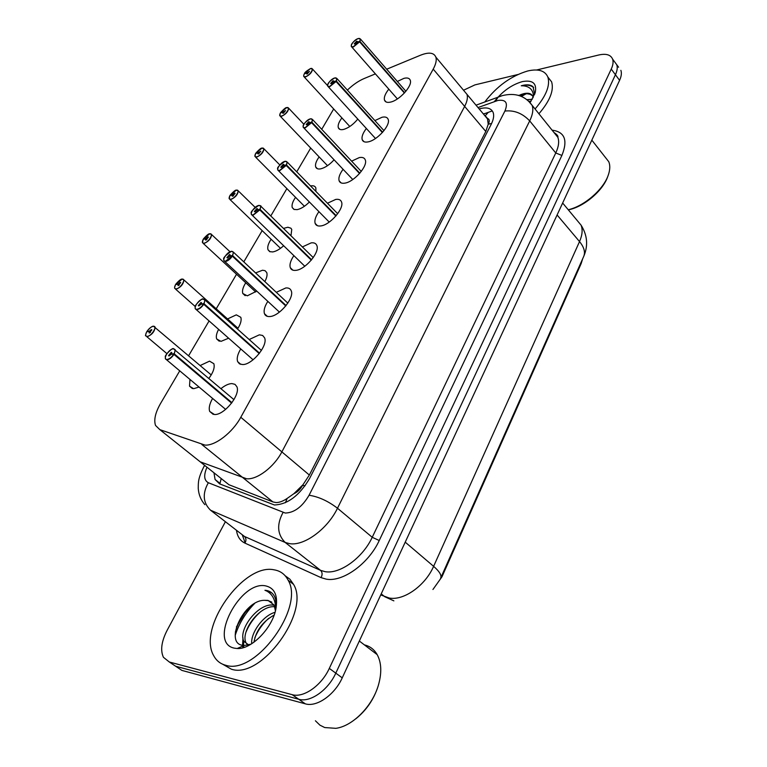 <?xml version="1.0" encoding="UTF-8"?>
<svg xmlns="http://www.w3.org/2000/svg" width="767" height="767" viewBox="0 0 767 767"><rect width="100%" height="100%" fill="white"/><g stroke="black" fill="none" stroke-linecap="round" stroke-linejoin="round"><path stroke-width="1.15" d="M224.645 481.293L228.959 484.734L272.918 501.925L276.034 502.567C279.37 502.577 283.09 501.187 287.174 498.416L293.847 493.718C297.414 492.203 300.3 489.442 302.505 485.434L305.122 485.751M196.41 458.791L200.206 461.82L246.6 478.761C257.031 479.931 274.145 466.959 281.863 451.888L464.649 106.392C467.199 101.455 467.975 97.428 466.959 94.331L435.877 57.161C433.969 52.607 428.906 51.945 420.68 55.147L386.683 69.212M302.505 485.434L309.35 475.041L485.799 131.473L488.215 124.244L491.628 123.439M302.754 484.945L293.847 493.718M488.406 123.88C489.787 120.946 489.471 119.125 487.457 118.425L488.215 124.244M487.457 118.425L486.077 116.689M432.943 589.487L441.965 576.803L581.137 263.627L582.642 258.834M357.786 119.096C353.232 124.57 348.458 128.031 343.463 129.46C340.701 130.045 338.995 129.46 338.324 127.715C337.653 125.27 338.851 122.001 341.909 117.907M334.076 159.804C329.599 164.732 325.141 167.743 320.702 168.845C318.046 169.325 316.378 168.692 315.697 166.938C314.997 164.435 316.138 161.089 319.139 156.919M309.389 201.989C305.113 206.285 301.019 208.835 297.117 209.64L293.991 209.429L292.265 207.589C291.518 205.019 292.62 201.606 295.563 197.34M310.558 185.959L310.836 185.902C313.473 185.441 315.151 186.122 315.86 187.944L315.879 191.405M283.646 245.728C279.696 249.323 276.034 251.394 272.659 251.94L269.668 251.614L267.99 249.745C267.194 247.118 268.229 243.618 271.115 239.266M283.464 228.403L287.903 227.233L290.942 228.23L291.757 229.515L290.961 235.757M256.772 291.105L247.3 295.822L242.803 293.502C241.96 290.798 242.947 287.222 245.766 282.764M255.584 272.918L262.554 270.233L265.046 270.665L266.753 272.601C267.491 274.835 266.849 277.836 264.826 281.585M228.633 338.199L220.973 341.373L216.668 338.937C215.853 336.531 216.505 333.338 218.624 329.359M227.559 318.938L236.303 314.853L240.8 317.298C241.73 320.251 240.627 324.173 237.492 329.072M199.056 387.057L193.62 388.696L189.516 386.165L189.967 379.425M200.197 365.523L209.544 361.142L213.84 363.692C214.942 367.46 213.303 372.35 208.902 378.371M397.335 81.455L403.969 78.339C407.363 77.515 409.453 78.148 410.259 80.247C412.694 85.712 399.569 100.295 390.576 102.088C387.287 102.826 385.264 102.184 384.497 100.151C383.778 97.361 385.216 93.699 388.802 89.145M374.89 120.592L382.024 117.265C385.312 116.555 387.364 117.255 388.169 119.374C390.767 125.136 377.249 140.342 368.141 141.876C364.967 142.499 362.992 141.79 362.216 139.738C361.449 136.871 362.829 133.122 366.358 128.492M351.612 161.156L359.282 157.599C362.455 157.005 364.45 157.781 365.274 159.91C368.045 165.979 354.105 181.894 344.891 183.131C341.833 183.629 339.906 182.853 339.119 180.801C338.305 177.858 339.618 174.023 343.079 169.296M327.451 203.245L335.687 199.439C338.746 198.96 340.682 199.794 341.516 201.932C344.488 208.346 330.078 225.028 320.759 225.929C317.826 226.313 315.956 225.479 315.16 223.418C314.288 220.397 315.553 216.476 318.938 211.654M302.371 246.936L311.21 242.861C314.134 242.506 316.014 243.398 316.848 245.536C320.031 252.305 305.132 269.84 295.707 270.368C292.898 270.636 291.096 269.744 290.3 267.693C289.37 264.596 290.559 260.579 293.876 255.641M276.302 292.323L285.784 287.961C288.565 287.721 290.377 288.67 291.22 290.798C294.643 297.941 279.207 316.435 269.668 316.541C267.012 316.694 265.277 315.755 264.471 313.713C263.484 310.53 264.605 306.417 267.836 301.364M249.189 339.522L259.361 334.824L262.65 335.476L264.577 337.806C268.258 345.361 252.238 364.91 242.602 364.555L239.467 363.846L237.626 361.593C236.581 358.333 237.626 354.105 240.761 348.918M220.982 388.639C224.99 385.389 228.614 383.711 231.874 383.577L234.99 384.344L236.859 386.683C240.819 394.669 224.175 415.388 214.434 414.516L209.698 411.438C208.586 408.102 209.554 403.758 212.603 398.437M228.959 484.734L200.206 461.82L246.6 478.761C257.031 479.931 274.145 466.959 281.863 451.888L464.649 106.392C467.199 101.455 467.975 97.428 466.959 94.331L487.841 119.307M179.746 370.844L160.533 403.519C155.346 412.627 153.678 419.933 155.538 425.455L159.833 429.645L204.971 445.09C215.23 445.943 232.622 432.511 240.79 417.277L433.211 69.116C435.896 64.16 436.787 60.171 435.877 57.161M333.683 108.972L321.728 129.316M310.693 148.079L296.743 171.818M286.877 188.605L270.78 215.978M262.17 230.627L243.801 261.883M236.543 274.231L216.217 308.804M209.084 320.942L188.653 355.687M375.399 73.881L364.2 78.512C358.534 80.928 352.925 84.792 347.374 90.103M337.403 146.018L339.139 147.858M618.595 67.237L616.754 64.735C617.684 67.429 617.243 70.765 615.431 74.735L335.793 673.148C328.132 690.204 310.146 702.802 298.785 699.274L175.624 666.216L170.571 662.841M620.877 70.324C621.816 73.028 621.395 76.364 619.592 80.334L342.235 677.855C334.642 694.873 316.704 707.404 305.314 703.838L181.894 670.406L176.813 667.012M213.974 472.788L215.076 479.5L219.63 483.881L274.404 504.974C287.692 504.418 299.408 495.616 309.552 478.55L491.091 124.542C493.536 119.662 494.226 115.654 493.162 112.519C491.216 108.061 486.546 106.853 479.154 108.914M536.593 69.998L598.806 54.984C606.112 53.374 610.714 54.745 612.603 59.107C613.523 61.791 613.073 65.128 611.241 69.088L329.302 668.393C321.574 685.497 303.54 698.162 292.189 694.672L169.325 662.007L163.429 657.3C160.236 650.387 161.463 641.404 167.11 630.369L225.402 521.713M463.536 90.228L474.936 84.888L517.773 74.543M612.603 59.107L616.754 64.735C617.684 67.429 617.243 70.765 615.431 74.735L335.793 673.148C328.132 690.204 310.146 702.802 298.785 699.274L175.624 666.216L181.894 670.406M483.335 113.909L485.386 113.382M173.61 348.774L175.25 349.771L174.282 353.865L231.931 402.685M174.282 353.865L173.994 353.75C175.547 350.644 175.336 349.004 173.342 348.822C168.798 348.793 162.144 359.915 166.985 359.493C169.315 359.119 171.559 357.364 173.716 354.22L171.386 354.172L169.076 355.993L168.539 355.658L171.271 352.312L171.808 352.638L171.482 354.009L173.994 353.75M173.716 354.22L231.605 403.116M146.708 331.833L146.746 331.766C145.222 334.69 145.375 336.224 147.216 336.377C151.502 336.339 157.973 325.687 153.381 326.272C151.195 326.694 149.076 328.381 147.015 331.334L149.172 331.325L150.476 332.427M149.172 331.325L151.367 329.57L151.866 329.868L149.239 333.06L149.076 331.469L146.746 331.766M149.076 331.469L150.332 332.542M202.881 299.101L204.952 300.002L204.06 303.751L259.543 353.165M204.06 303.751L203.773 303.636C205.259 300.664 204.99 299.149 202.977 299.092C198.375 299.293 191.99 309.973 196.87 309.331C199.209 308.861 201.424 307.116 203.514 304.087L201.155 304.163L198.874 305.966L198.308 305.649L200.983 302.438L201.548 302.754L201.251 304.01L203.773 303.636M203.514 304.087L259.227 353.577M231.663 251.308L233.465 252.199L232.641 255.641L286.081 305.563M232.641 255.641L232.363 255.526C233.772 252.698 233.456 251.298 231.423 251.336C226.783 251.758 220.647 262.026 225.556 261.183L232.113 255.957L229.736 256.149L227.483 257.942L226.888 257.645L229.506 254.558L230.1 254.855L229.822 255.996L232.363 255.526M232.113 255.957L285.775 305.947M259.083 205.412L260.866 206.265L260.109 209.42L311.603 259.764M260.109 209.42L259.831 209.314C261.163 206.601 260.809 205.316 258.757 205.46C254.078 206.083 248.182 215.949 253.12 214.913L259.582 209.727L257.194 210.024L254.97 211.807L254.347 211.529L256.916 208.547L257.539 208.825L257.281 209.88L259.831 209.314M259.582 209.727L311.306 260.128M285.564 161.262L287.213 162.077L286.503 164.982L336.176 215.671M286.503 164.982L286.235 164.876C287.51 162.288 287.107 161.108 285.036 161.329C280.338 162.144 274.663 171.635 279.619 170.427L286.005 165.279L283.598 165.672L281.403 167.446L280.76 167.187L283.272 164.301L283.915 164.56L283.675 165.528L286.235 164.876M286.005 165.279L335.879 216.016M175.518 284.672L175.566 284.595C174.109 287.395 174.32 288.814 176.18 288.862C180.513 288.603 186.736 278.363 182.105 279.15L175.825 284.173L178.002 284.058L179.21 285.132M178.002 284.058L180.168 282.323L180.696 282.592L178.126 285.669L177.906 284.202L175.566 284.595L174.588 287.452M177.906 284.202L179.075 285.238M203.236 239.304L203.284 239.227C201.894 241.902 202.143 243.216 204.032 243.168C208.413 242.708 214.386 232.861 209.736 233.82L203.523 238.825L205.729 238.604L206.85 239.649M205.729 238.604L207.867 236.869L208.423 237.128L205.911 240.1L205.364 239.841L205.642 238.738L203.284 239.227M205.642 238.738L206.716 239.735M229.918 195.633L229.956 195.556C228.633 198.116 228.93 199.334 230.838 199.19C235.248 198.548 241.011 189.065 236.322 190.187L230.196 195.163L232.42 194.847L233.456 195.853M232.42 194.847L234.529 193.131L235.105 193.37L232.641 196.237L232.075 195.997L232.334 194.981L229.956 195.556M232.334 194.981L233.321 195.94M274.087 569.823C280.406 570.859 285.075 574.301 288.095 580.168C305.036 607.215 255.421 675.689 225.575 665.219C220.311 663.81 216.371 660.665 213.744 655.756C197.157 627.876 243.599 562.863 274.087 569.823M285.142 575.749L289.945 579.248L293.54 584.349C310.606 611.443 261.24 679.735 231.327 669.179L222.756 664.26M364.402 644.884C369.953 646.207 374.219 649.467 377.201 654.654C381.487 662.669 381.899 672.793 378.447 685.017C372.474 706.091 352.734 726.167 335.85 728.334L324.709 727.547L319.906 725.141L315.4 720.769M378.476 684.921L378.169 685.966C373.941 699.255 366.492 710.204 355.821 718.804M274.787 606.735C259.38 605 240.138 631.989 246.063 642.88L248.307 645.68M274.241 605.336C259.121 601.51 237.569 629.851 243.848 641.308L249.102 645.268M274.126 615.067C262.736 621.586 256.015 630.637 253.954 642.219M275.027 612.325C262.554 615.767 250.531 633.379 251.729 643.734M271.834 602.162L268.277 600.619L264.567 600.321C243.858 599.967 224.798 641.883 241.778 645.181L243.944 645.546L251.03 644.165M264.567 600.321L267.99 600.398L274.078 604.99L275.439 610.839M234.261 648.134C207.416 642.794 240.339 579.756 265.9 585.94C274.845 588.126 278.162 595.873 275.842 609.18C272.17 628.355 251.24 649.63 237.156 648.508L234.261 648.134M276.139 607.685L275.602 599.228L274.548 596.467C272.812 593.131 270.147 591.127 266.552 590.465L264.931 590.283L266.628 590.993C272.323 594.022 275.343 599.784 275.698 608.298M235.277 635.124C239.179 623.235 245.661 612.641 254.711 603.351M236.409 626.946L246.936 609.525M268.709 618.327C262.678 623.705 258.057 630.177 254.845 637.741M260.857 611.529C254.28 617.224 249.304 624.137 245.939 632.276M243.714 640.991L243.599 645.526M243.609 645.699L243.848 647.492M254.241 603.639C244.5 611.51 238.221 621.002 235.383 632.094M239.4 648.431L238.479 647.933L239.179 648.451M271.489 592.642L264.931 590.283M242.995 637.847L242.554 645.373M242.65 646.111L242.976 647.751M484.83 101.934C496.834 86.22 511.158 75.895 527.792 70.957C538.319 68.589 545.011 70.622 547.868 77.064C550.361 85.492 546.094 96.124 535.069 108.981M547.859 77.045L551.617 81.858C554.138 90.305 549.91 100.947 538.913 113.775M605.105 157.053L608.787 161.741C610.254 165.365 610.101 169.756 608.336 174.914C603.619 189.42 584.281 206.16 568.242 209.746M607.857 176.199L607.809 176.333C603.188 190.59 583.821 206.965 568.318 209.842M531.109 101.11L529.297 101.349M532.26 99.307L527.006 99.672M532.519 95.77L530.102 94.293L526.958 93.699L518.492 95.386M520.601 94.657L523.947 93.612C528.607 92.644 531.569 93.584 532.835 96.441L533.151 97.716M494.389 101.57C502.308 91.359 511.647 84.696 522.385 81.599C532.835 79.72 537.101 83.469 535.165 92.855L530.304 102.279M534.657 94.399L533.075 86.796C530.86 84.811 527.456 84.322 522.873 85.358L521.272 85.779L522.931 85.799C529.518 86.316 533.055 89.749 533.544 96.096M521.474 96.421L526.287 93.689M520.045 95.875L522.998 94.053M530.659 101.158L529.518 101.522M525.04 93.747L519.767 95.779M533.65 87.582C530.697 85.127 526.565 84.533 521.272 85.779M311.038 118.77L312.562 119.547L311.91 122.231L359.838 173.189M311.91 122.231L311.642 122.126C312.859 119.642 312.418 118.559 310.338 118.866C305.611 119.853 300.146 128.99 305.122 127.629L311.421 122.509L309.005 122.988L306.829 124.753L306.167 124.522L308.631 121.732L309.302 121.963L309.082 122.854L311.642 122.126M311.421 122.509L359.55 173.515M335.562 77.85L336.981 78.589L336.368 81.053L382.656 132.24M336.368 81.053L336.109 80.957C337.269 78.579 336.799 77.582 334.7 77.975C329.963 79.116 324.69 87.917 329.676 86.412L335.888 81.331L333.463 81.896L331.325 83.641L330.644 83.43L333.06 80.736L333.741 80.938L333.54 81.762L336.109 80.957M335.888 81.331L382.378 132.547M359.196 38.408L360.509 39.107L359.944 41.389L404.66 92.73M359.944 41.389L359.685 41.293C360.787 39.012 360.279 38.101 358.179 38.561C353.424 39.846 348.343 48.34 353.338 46.701L359.474 41.648L357.038 42.29L354.929 44.026L354.22 43.844L356.597 41.226L357.297 41.408L357.106 42.166L359.685 41.293M359.474 41.648L404.391 93.018M255.612 153.563L255.66 153.486C254.395 155.941 254.73 157.062 256.657 156.832C261.096 156.027 266.638 146.89 261.94 148.165L255.89 153.103L258.124 152.7L259.083 153.678M258.124 152.7L260.809 151.214L258.393 153.985L257.798 153.774L258.048 152.834L255.66 153.486M258.048 152.834L258.958 153.755M280.386 113.017L280.434 112.931C279.226 115.29 279.6 116.316 281.537 116.018C286.005 115.05 291.345 106.239 286.637 107.658L280.655 112.567L282.908 112.087L283.79 113.017M282.908 112.087L285.583 110.592L283.215 113.276L282.601 113.075L282.831 112.212L280.434 112.931M282.831 112.212L283.665 113.085M304.278 73.9L304.326 73.814C303.176 76.077 303.579 77.026 305.534 76.652C310.012 75.53 315.17 67.045 310.443 68.589L304.547 73.459L306.8 72.903L307.625 73.795M306.8 72.903L309.475 71.398L307.145 74.006L306.522 73.824L306.733 73.028L304.326 73.814L303.665 75.655M306.733 73.028L307.5 73.862M272.918 501.925L201.826 444.505M491.848 111.071L488.243 112.356L485.08 115.999M309.35 475.041L240.79 417.277M485.799 131.473L433.211 69.116M221.222 478.57L219.832 483.958M287.174 498.416L285.391 502.711M441.965 576.803L441.437 576.362M581.137 263.627L580.724 263.139M200.206 461.82L159.833 429.645M380.729 594.924L389.224 598.02C403.682 600.935 425.33 585.614 433.614 566.334C439.644 571.597 441.965 575.586 440.584 578.28M393.874 600.858L384.727 596.697L381.218 593.869M440.862 577.676L583.486 256.935C585.585 252.554 584.272 247.434 579.526 241.586C582.354 235.105 582.862 229.621 581.05 225.124L576.784 220.004M405.216 542.154L433.614 566.334L579.526 241.586L557.091 214.971M619.592 80.334L611.241 69.088M342.235 677.855L329.302 668.393M305.314 703.838L292.189 694.672M206.994 467.228C203.543 475.204 203.993 480.372 208.336 482.731L285.276 513.046C294.317 512.749 302.256 506.814 309.072 495.242L504.887 111.071C508.262 102.883 505.942 99.346 497.908 100.448L478.014 107.553M527.926 100.439L532.145 105.347C533.554 109.451 532.739 114.628 529.7 120.898L337.49 508.233C327.586 528.971 304.221 546.142 289.667 543.659L285.18 542.451L320.548 570.351L325.093 571.664C339.8 574.454 362.82 557.81 372.225 537.293L555.759 152.978C558.673 146.737 559.364 141.531 557.858 137.341L554.023 132.566M552.087 130.16C564.771 131.838 568.04 140.256 561.895 155.423L379.234 540.514L372.225 537.293L337.49 508.233C328.075 501.043 318.612 496.709 309.072 495.242M501.378 95.904L498.253 97.006L495.396 101.196M379.234 540.514C368.706 563.659 342.705 582.393 326.157 579.123L321.037 577.618L244.951 543.122C240.157 540.831 237.329 536.545 236.485 530.285M169.325 662.007L175.624 666.216M245.133 542.825L242.247 534.733M556.468 135.606L557.436 135.692M283.033 512.509C276.561 524.513 277.28 534.494 285.18 542.451L210.541 510.218L244.443 536.44L320.548 570.351C322.428 572.249 322.591 574.675 321.037 577.618M239.994 532.998L244.443 536.44C246.245 538.213 246.418 540.438 244.951 543.122M504.887 111.071C514.178 109.997 522.452 113.276 529.7 120.898L555.759 152.978L561.895 155.423M204.933 465.579L203.907 466.576M208.336 482.731C202.239 493.632 202.977 502.797 210.541 510.218M173.994 354.354C171.76 357.604 169.44 359.426 167.033 359.819L165.423 358.812L165.317 357.758M153.64 326.224L155.135 327.097C154.656 331.545 152.029 334.748 147.264 336.684L145.788 335.812L145.692 334.901M203.782 304.211C201.625 307.346 199.334 309.159 196.918 309.647L195.221 308.689L195.134 307.672M232.382 256.082C230.292 259.112 228.039 260.905 225.603 261.48L223.83 260.588L223.753 259.601M259.85 209.851L253.158 215.211L251.317 214.376L251.26 213.427M286.264 165.394L279.658 170.725L277.75 169.958L277.702 169.047M182.354 279.111L183.927 279.936C183.457 284.116 180.887 287.194 176.228 289.159L174.675 288.334M209.966 233.791L211.625 234.568C211.155 238.499 208.643 241.471 204.08 243.455L202.45 242.688L202.383 241.826M236.715 190.139L238.278 190.887C237.818 194.597 235.354 197.464 230.886 199.478L229.189 198.758L229.132 197.934M311.67 122.624L305.161 127.916L303.176 127.226L303.147 126.344M336.147 81.436L329.714 86.7L327.672 86.077L327.653 85.233M359.723 41.754L353.376 46.979L351.276 46.432L351.267 45.617M262.496 148.089L263.953 148.808C263.493 152.317 261.077 155.087 256.696 157.12L254.941 156.458L254.893 155.663M287.337 107.553L288.689 108.243C288.239 111.56 285.87 114.245 281.575 116.296L279.754 115.702L279.725 114.925M311.297 68.455L312.553 69.116C312.111 72.251 309.782 74.859 305.573 76.93L303.694 76.393M488.243 112.356L483.469 114.072M338.324 127.715L339.858 129.374M315.697 166.938L317.413 168.721M292.265 207.589L294.183 209.496M267.99 249.745L270.118 251.787M242.803 293.502L245.172 295.669M216.668 338.937L219.285 341.238M189.516 386.165L192.412 388.581M384.497 100.151L386.117 101.982M362.216 139.738L364.037 141.722M339.119 180.801L341.162 182.939M315.16 223.418L317.461 225.719M290.3 267.693L292.869 270.157M264.471 313.713L267.338 316.349M237.626 361.593L240.828 364.383M209.698 411.438L213.255 414.391M562.642 203.025L581.05 225.124C587.349 235.124 588.289 245.43 583.879 256.053M553.956 132.49C557.082 134.57 558.376 136.19 557.858 137.341L532.145 105.347C525.088 95.722 515.136 92.481 502.299 95.635L476.029 105.175M204.607 465.329L204.108 466.211C197.934 478.56 198.317 482.069 198.26 488.608C198.739 494.801 200.944 500.151 204.875 504.676M219.947 483.363L215.076 479.5M233.945 399.645L173.428 348.745C172.834 347.02 163.965 356.147 165.375 356.895L165.423 358.812M166.583 359.79L225.642 409.386M145.788 335.812C145.193 336.205 145.5 334.863 146.708 331.785M211.232 374.938L153.458 326.205C152.25 325.994 150.092 327.701 146.986 331.344M146.794 336.655L166.918 353.635M261.422 350.452L204.952 300.002L203.044 299.015C202.651 297.347 193.783 306.215 195.182 306.896L195.221 308.689M196.266 309.619L253.072 359.79M287.836 303.138L233.465 252.199L231.481 251.279C225.517 255.277 222.919 257.99 223.705 259.409L223.83 260.588M224.76 261.451L279.437 312.111M313.243 257.587L260.866 206.265C261.307 205.93 260.617 205.642 258.815 205.393C253.014 209.305 250.483 211.932 251.212 213.274L251.317 214.376M252.151 215.191L304.806 266.235M337.701 213.725L287.213 162.077L285.094 161.281C279.428 165.126 276.945 167.676 277.654 168.913L277.75 169.958M278.488 170.715L329.235 222.075M238 328.276L183.927 279.936L182.172 279.083C181.108 278.824 178.979 280.53 175.787 284.193M175.585 289.14L195.278 306.56M202.45 242.688L203.245 239.246M230.014 251.758L211.625 234.568L209.794 233.762C208.845 233.475 206.745 235.162 203.495 238.834M203.274 243.446L255.689 291.959M229.189 198.758L229.918 195.575M255.171 207.368L238.278 190.887L236.38 190.139C235.555 189.823 233.475 191.501 230.167 195.182M229.918 199.468L280.501 248.326M288.095 580.168L293.54 584.349M359.33 641.02L377.201 654.654M378.169 685.966L378.447 685.017M243.848 641.308L246.063 642.88M243.944 645.555L237.156 648.508M547.868 77.064L551.617 81.858M591.827 140.14L608.787 161.741M361.267 171.434L312.562 119.547L310.386 118.818C305.697 121.598 303.272 124.024 303.118 126.114L303.176 127.226M303.847 127.926L352.782 179.526M383.979 130.658L336.981 78.589L334.748 77.927C330.174 80.66 327.797 83.037 327.614 85.06L327.672 86.077M328.266 86.719L375.485 138.501M405.896 91.292L360.509 39.107L358.218 38.523C352.226 41.686 351.075 45.291 351.411 44.85L351.276 46.432M351.804 47.027L397.402 98.933M254.941 156.458L255.622 153.505M279.811 164.934L263.953 148.808L261.988 148.117C261.259 147.772 259.208 149.45 255.852 153.122M255.593 157.12L304.422 206.265M279.754 115.702L280.396 112.96M303.866 124.273L288.689 108.243L286.676 107.61C286.014 107.265 283.991 108.924 280.617 112.586M280.348 116.316L327.509 165.672M327.576 85.588L312.553 69.116L310.491 68.541C306.666 70.852 304.672 72.501 304.509 73.479M304.221 76.968L349.81 126.488"/></g></svg>
